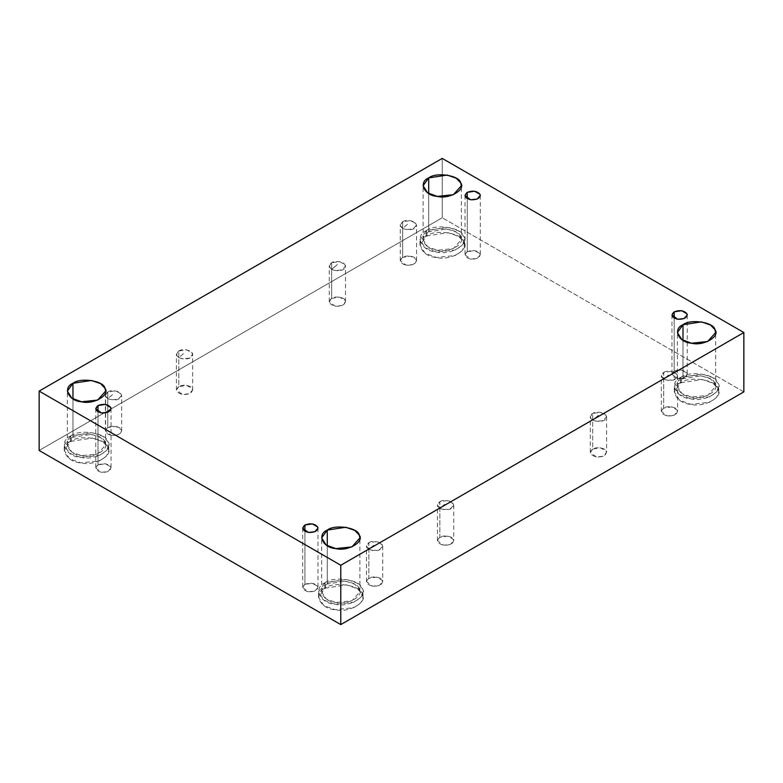 <?xml version="1.0" encoding="UTF-8"?>
<svg xmlns="http://www.w3.org/2000/svg" width="783" height="783" viewBox="0 0 783 783"><rect width="100%" height="100%" fill="white"/><g stroke="black" fill="none" stroke-linecap="round" stroke-linejoin="round"><path stroke-width="0.59" stroke-dasharray="3.92 2.94" d="M663.71 372.483C666.098 370.731 669.935 370.731 675.21 372.483C681.533 377.983 673.233 382.779 663.71 379.119L669.455 374.245L663.71 379.119C660.617 376.643 660.617 374.431 663.71 372.483L663.71 408.1L671.56 406.876L677.315 410.194L677.589 411.418L674.202 415.225L667.351 415.949L661.332 411.418L663.71 408.1L663.71 372.483L661.332 375.801L663.71 379.119L667.351 380.332L674.202 379.618L677.589 375.801L677.315 374.587L671.56 371.269L663.71 372.483M592.702 420.119C589.599 417.642 589.599 415.43 592.702 413.483C595.09 411.721 598.917 411.721 604.192 413.483C610.525 418.983 602.225 423.769 592.702 420.119L598.447 415.244L592.702 420.119L596.343 421.332L603.184 420.618L606.58 416.801L606.296 415.587L600.551 412.269L592.702 413.483L592.702 449.09L600.551 447.876L606.296 451.194L606.58 452.408L603.184 456.225L596.343 456.949L590.313 452.408L592.702 449.09L592.702 413.483L590.313 416.801L592.702 420.119M439.85 501.727C442.248 499.965 446.075 499.965 451.351 501.727C457.683 507.227 449.383 512.013 439.85 508.363L445.605 503.479L439.85 508.363C436.757 505.887 436.757 503.675 439.85 501.727L439.85 537.334L447.71 536.12L453.455 539.438L453.729 540.652L450.342 544.469L443.501 545.183L437.472 540.652L439.85 537.334L439.85 501.727L437.472 505.045L439.85 508.363L443.501 509.576L450.342 508.862L453.729 505.045L453.455 503.831L447.71 500.513L439.85 501.727M368.842 542.727C371.24 540.965 375.067 540.965 380.342 542.727C383.386 545.771 383.386 547.983 380.342 549.363C377.954 551.115 374.117 551.115 368.842 549.363L374.597 544.479L368.842 549.363C365.749 546.886 365.749 544.674 368.842 542.727L368.842 578.334L376.701 577.12L382.447 580.438L382.721 581.652L379.334 585.469L372.493 586.183L366.464 581.652L368.842 578.334L368.842 542.727L366.464 546.045L368.842 549.363L372.493 550.576L379.334 549.852L382.721 546.045L382.447 544.831L376.701 541.513L368.842 542.727M402.658 221.765C405.046 220.013 408.883 220.013 414.158 221.765C420.481 227.266 412.181 232.062 402.658 228.411L408.403 223.527L402.658 228.411C399.565 225.935 399.565 223.713 402.658 221.765L400.279 225.083L402.658 228.411L406.299 229.625L413.15 228.9L416.536 225.083L416.262 223.869L410.507 220.552L402.658 221.765L402.658 257.382L410.507 256.168L416.262 259.486L416.536 260.7L413.15 264.507L406.299 265.231L400.279 260.7L402.658 257.382L402.658 221.765M331.649 269.401C328.557 266.925 328.557 264.713 331.649 262.765C334.038 261.013 337.874 261.013 343.15 262.765C349.472 268.266 341.173 273.061 331.649 269.401L337.395 264.527L331.649 269.401L335.29 270.615L342.142 269.9L345.528 266.083L345.244 264.869L339.499 261.551L331.649 262.765L329.271 266.083L331.649 269.401M331.649 298.372L339.499 297.158L345.244 300.476L345.528 301.7L342.142 305.507L335.29 306.231L329.271 301.7L331.649 298.372L331.649 262.765L331.649 298.372C327.852 301.768 329.066 304.391 335.29 306.231C342.279 306.427 345.597 304.518 345.244 300.476C344.784 297.305 334.791 295.759 331.649 298.372M107.79 392.009C110.188 390.247 114.015 390.247 119.29 392.009C122.334 395.053 122.334 397.265 119.29 398.645C116.902 400.407 113.065 400.407 107.79 398.645L113.545 393.761L107.79 398.645C104.697 396.169 104.697 393.957 107.79 392.009L105.411 395.327L107.79 398.645L111.44 399.859L118.282 399.144L121.668 395.327L121.394 394.113L115.649 390.795L107.79 392.009L107.79 427.616L115.649 426.402L121.394 429.72L121.668 430.934L118.282 434.751L111.44 435.465L105.411 430.934L107.79 427.616L107.79 392.009M467.245 198.618L467.245 251.715L474.635 250.57L480.048 253.702L480.312 254.837L477.121 258.429L470.671 259.104L465.004 254.837L467.245 251.715L467.245 198.618M426.5 236.006L447.974 232.678L458.535 236.358L463.702 241.761L464.456 245.079L462.185 250.726L455.187 255.512L436.464 257.48L425.218 253.349L419.982 245.079L426.5 236.006L426.5 230.535L419.982 239.618L425.218 247.888L436.464 252.018L455.187 250.041L462.185 245.265L464.456 239.618L463.702 236.29L458.535 230.887L447.974 227.217L426.5 230.535L426.5 236.006C414.119 240.968 421.44 256.755 436.464 257.48C450.108 261.189 470.123 249.63 463.702 241.761C462.44 233.08 435.103 228.851 426.5 236.006M426.5 230.535C435.103 223.39 462.44 227.618 463.702 236.29C470.123 244.169 450.108 255.718 436.464 252.018C421.44 251.284 414.119 235.507 426.5 230.535M428.692 231.807C418.044 236.075 424.347 249.65 437.276 250.276C449.011 253.467 466.218 243.533 460.698 236.76C459.611 229.292 436.102 225.651 428.692 231.807L447.171 228.949L456.254 232.111L460.698 236.76L461.353 239.618L453.377 248.583L437.276 250.276L427.596 246.733L423.094 239.618L428.692 231.807L428.692 193.538L428.692 231.807M70.764 441.377L92.247 438.059L102.808 441.739L107.966 447.132L108.729 450.46L106.459 456.107L99.461 460.893L80.737 462.861L69.491 458.73L64.255 450.46L70.764 441.377L70.764 435.916L64.255 444.989L69.491 453.269L80.737 457.389L99.461 455.422L106.459 450.646L108.729 444.989L107.966 441.671L102.808 436.268L92.247 432.588L70.764 435.916L70.764 441.377C58.382 446.349 65.713 462.127 80.737 462.861C94.381 466.57 114.387 455.011 107.966 447.132C106.703 438.46 79.377 434.232 70.764 441.377M70.764 435.916C79.377 428.771 106.703 432.999 107.966 441.671C114.387 449.55 94.381 461.099 80.737 457.389C65.713 456.665 58.382 440.888 70.764 435.916M72.966 437.188C62.317 441.455 68.61 455.031 81.54 455.657C93.275 458.848 110.491 448.913 104.971 442.131C103.885 434.673 80.365 431.032 72.966 437.188L91.445 434.33L100.527 437.491L104.971 442.131L105.617 444.989L97.65 453.964L81.54 455.657L71.86 452.114L67.358 444.989L72.966 437.188L72.966 398.919L72.966 437.188M97.992 411.799L97.992 464.906L105.382 463.761L110.785 466.883L111.049 468.028L107.858 471.62L101.418 472.296L95.751 468.028L97.992 464.906L97.992 411.799M304.93 531.285L304.93 584.382L312.329 583.247L317.732 586.369L317.996 587.504L314.805 591.096L308.365 591.772L302.688 587.504L304.93 584.382L304.93 531.285M325.053 588.19L346.536 584.872L357.097 588.552L362.255 593.945L363.018 597.272L360.748 602.92L353.75 607.696L335.026 609.673L323.771 605.543L318.544 597.272L325.053 588.19L325.053 582.728L318.544 591.801L323.771 600.081L335.026 604.202L353.75 602.235L360.748 597.458L363.018 591.801L362.255 588.483L357.097 583.081L346.536 579.4L325.053 582.728L325.053 588.19C312.671 593.162 319.993 608.939 335.026 609.673C348.67 613.383 368.676 601.824 362.255 593.945C360.992 585.273 333.656 581.045 325.053 588.19M325.053 582.728C333.656 575.574 360.992 579.802 362.255 588.483C368.676 596.362 348.67 607.911 335.026 604.202C319.993 603.478 312.671 587.69 325.053 582.728M327.255 583.991C316.596 588.268 322.899 601.843 335.829 602.47C347.564 605.66 364.78 595.726 359.25 588.943C358.174 581.485 334.654 577.844 327.255 583.991L345.724 581.133L354.816 584.304L359.25 588.943L359.906 591.801L351.929 600.776L335.829 602.47L326.149 598.917L321.647 591.801L327.255 583.991L327.255 545.731L327.255 583.991M680.789 382.809L702.263 379.491L712.824 383.171L717.991 388.564L718.745 391.892L716.474 397.539L709.476 402.325L690.753 404.292L679.507 400.162L674.271 391.892L680.789 382.809L680.789 377.347L674.271 386.42L679.507 394.701L690.753 398.821L709.476 396.854L716.474 392.077L718.745 386.42L717.991 383.102L712.824 377.7L702.263 374.02L680.789 377.347L680.789 382.809C668.408 387.781 675.729 403.568 690.753 404.292C704.397 408.002 724.412 396.443 717.991 388.564C716.729 379.892 689.392 375.664 680.789 382.809M680.789 377.347C689.392 370.202 716.729 374.431 717.991 383.102C724.412 390.981 704.397 402.531 690.753 398.821C675.729 398.097 668.408 382.319 680.789 377.347M682.982 378.62C672.333 382.887 678.636 396.462 691.555 397.089C703.291 400.279 720.507 390.345 714.987 383.562C713.9 376.104 690.391 372.463 682.982 378.62L701.46 375.762L710.543 378.923L714.987 383.562L715.642 386.42L707.666 395.395L691.555 397.089L681.885 393.546L677.383 386.42L682.982 378.62L682.982 340.351L682.982 378.62M674.192 318.094L674.192 371.201L681.582 370.056L686.994 373.178L687.249 374.323L684.068 377.905L677.618 378.59L671.951 374.323L674.192 371.201L674.192 318.094M442.219 158.401L442.219 217.752L39.15 450.46L442.219 217.752L442.219 158.401M743.85 391.892L442.219 217.752L743.85 391.892M107.79 427.616C104.002 431.012 105.216 433.625 111.44 435.465C118.429 435.671 121.747 433.753 121.394 429.72C120.934 426.549 110.941 425.003 107.79 427.616M178.808 386.616C175.01 390.012 176.224 392.626 182.449 394.475C189.437 394.671 192.755 392.753 192.403 388.72C191.943 385.549 181.95 384.003 178.808 386.616L186.657 385.402L192.403 388.72L192.687 389.934L189.29 393.751L182.449 394.475L176.42 389.934L178.808 386.616L178.808 351.009L176.42 354.327L178.808 357.645L182.449 358.859L189.29 358.144L192.687 354.327L192.403 353.113L186.657 349.795L178.808 351.009L178.808 386.616M402.658 257.382C398.86 260.768 400.074 263.391 406.299 265.231C413.287 265.437 416.605 263.519 416.262 259.486C415.802 256.315 405.809 254.769 402.658 257.382M368.842 578.334C365.044 581.73 366.268 584.343 372.493 586.183C379.471 586.389 382.789 584.47 382.447 580.438C381.987 577.267 371.994 575.72 368.842 578.334M439.85 537.334C436.062 540.73 437.276 543.343 443.501 545.183C450.489 545.389 453.807 543.471 453.455 539.438C452.995 536.267 443.002 534.72 439.85 537.334M592.702 449.09C588.904 452.486 590.118 455.099 596.343 456.949C603.331 457.145 606.649 455.226 606.296 451.194C605.836 448.023 595.843 446.476 592.702 449.09M663.71 408.1C659.912 411.486 661.126 414.109 667.351 415.949C674.339 416.145 677.657 414.236 677.315 410.194C676.845 407.023 666.852 405.477 663.71 408.1M674.192 371.201C670.62 374.391 671.765 376.858 677.618 378.59C684.195 378.776 687.317 376.975 686.994 373.178C683.99 369.791 679.722 369.136 674.192 371.201M304.93 584.382C301.367 587.583 302.502 590.039 308.365 591.772C314.942 591.968 318.064 590.167 317.732 586.369C314.727 582.983 310.469 582.327 304.93 584.382M97.992 464.906C94.42 468.097 95.555 470.563 101.418 472.296C107.995 472.482 111.117 470.681 110.785 466.883C107.79 463.507 103.522 462.841 97.992 464.906M467.245 251.715C463.673 254.906 464.818 257.372 470.671 259.104C477.248 259.3 480.37 257.49 480.048 253.702C477.043 250.315 472.775 249.66 467.245 251.715M178.808 351.009C181.196 349.247 185.033 349.247 190.298 351.009C196.631 356.51 188.331 361.306 178.808 357.645L184.553 352.771L178.808 357.645C175.705 355.169 175.705 352.957 178.808 351.009M677.589 375.801L677.589 411.418M661.332 411.418L661.332 375.801M606.58 416.801L606.58 452.408M590.313 452.408L590.313 416.801M453.729 505.045L453.729 540.652M437.472 540.652L437.472 505.045M382.721 546.045L382.721 581.652M366.464 581.652L366.464 546.045M416.536 260.7L416.536 225.083M400.279 260.7L400.279 225.083M345.528 301.7L345.528 266.083M329.271 301.7L329.271 266.083M121.668 430.934L121.668 395.327M105.411 430.934L105.411 395.327M465.004 195.496L465.004 254.837M480.312 195.496L480.312 254.837M464.456 245.079L464.456 239.618M419.982 245.079L419.982 239.618M461.353 239.618L461.353 185.728M423.094 239.618L423.094 185.728M108.729 450.46L108.729 444.989M64.255 450.46L64.255 444.989M105.617 444.989L105.617 391.109M67.358 444.989L67.358 391.109M95.751 408.677L95.751 468.028M111.049 408.677L111.049 468.028M302.688 528.163L302.688 587.504M317.996 528.163L317.996 587.504M363.018 597.272L363.018 591.801M318.544 597.272L318.544 591.801M359.906 591.801L359.906 537.921M321.647 591.801L321.647 537.921M718.745 391.892L718.745 386.42M674.271 391.892L674.271 386.42M715.642 386.42L715.642 332.54M677.383 386.42L677.383 332.54M671.951 314.972L671.951 374.323M687.249 314.972L687.249 374.323M192.687 389.934L192.687 354.327M176.42 389.934L176.42 354.327"/><path stroke-width="1.17" d="M467.245 192.364L465.004 195.496L470.671 199.753L477.121 199.078L480.312 195.496L480.048 194.35L474.635 191.228L467.245 192.364L467.245 198.618L467.245 192.364C472.775 190.308 477.043 190.964 480.048 194.35C480.37 198.148 477.248 199.949 470.671 199.753C464.818 198.021 463.673 195.564 467.245 192.364M428.692 193.538L428.692 177.917L423.094 185.728L427.596 192.843L437.276 196.396L453.377 194.703L461.353 185.728L460.698 182.87L456.254 178.23L447.171 175.059L428.692 177.917L428.692 193.538M72.966 398.919L72.966 383.298L67.358 391.109L71.86 398.224L81.54 401.777L97.65 400.084L105.617 391.109L104.971 388.251L100.527 383.601L91.445 380.44L72.966 383.298L72.966 398.919M97.992 405.555L95.751 408.677L101.418 412.944L107.858 412.269L111.049 408.677L110.785 407.532L105.382 404.41L97.992 405.555L97.992 411.799L97.992 405.555C103.522 403.49 107.79 404.155 110.785 407.532C111.117 411.329 107.995 413.14 101.418 412.944C95.555 411.212 94.42 408.746 97.992 405.555M304.93 525.031L302.688 528.163L308.365 532.43L314.805 531.745L317.996 528.163L317.732 527.018L312.329 523.896L304.93 525.031L304.93 531.285L304.93 525.031C310.469 522.975 314.727 523.631 317.732 527.018C318.064 530.815 314.942 532.616 308.365 532.43C302.502 530.688 301.367 528.231 304.93 525.031M327.255 545.731L327.255 530.111L321.647 537.921L326.149 545.037L335.829 548.589L351.929 546.896L359.906 537.921L359.25 535.063L354.816 530.414L345.724 527.253L327.255 530.111L327.255 545.731M682.982 340.351L682.982 324.73L677.383 332.54L681.885 339.656L691.555 343.208L707.666 341.515L715.642 332.54L714.987 329.682L710.543 325.033L701.46 321.872L682.982 324.73L682.982 340.351M674.192 311.849L671.951 314.972L677.618 319.239L684.068 318.564L687.249 314.972L686.994 313.826L681.582 310.704L674.192 311.849L674.192 318.094L674.192 311.849C679.722 309.784 683.99 310.44 686.994 313.826C687.317 317.624 684.195 319.425 677.618 319.239C671.765 317.506 670.62 315.04 674.192 311.849M743.85 391.892L743.85 332.54L340.781 565.248L340.781 624.599L743.85 391.892L340.781 624.599L340.781 565.248L743.85 332.54L743.85 391.892M39.15 450.46L39.15 391.109L442.219 158.401L743.85 332.54L442.219 158.401L39.15 391.109L340.781 565.248L39.15 391.109L39.15 450.46L340.781 624.599L39.15 450.46M682.982 324.73C690.391 318.583 713.9 322.224 714.987 329.682C720.507 336.455 703.291 346.399 691.555 343.208C678.636 342.582 672.333 329.007 682.982 324.73M327.255 530.111C334.654 523.964 358.174 527.595 359.25 535.063C364.78 541.836 347.564 551.78 335.829 548.589C322.899 547.963 316.596 534.388 327.255 530.111M72.966 383.298C80.365 377.152 103.885 380.792 104.971 388.251C110.491 395.024 93.275 404.968 81.54 401.777C68.61 401.15 62.317 387.575 72.966 383.298M428.692 177.917C436.102 171.771 459.611 175.412 460.698 182.87C466.218 189.643 449.011 199.587 437.276 196.396C424.347 195.77 418.044 182.194 428.692 177.917"/></g></svg>
